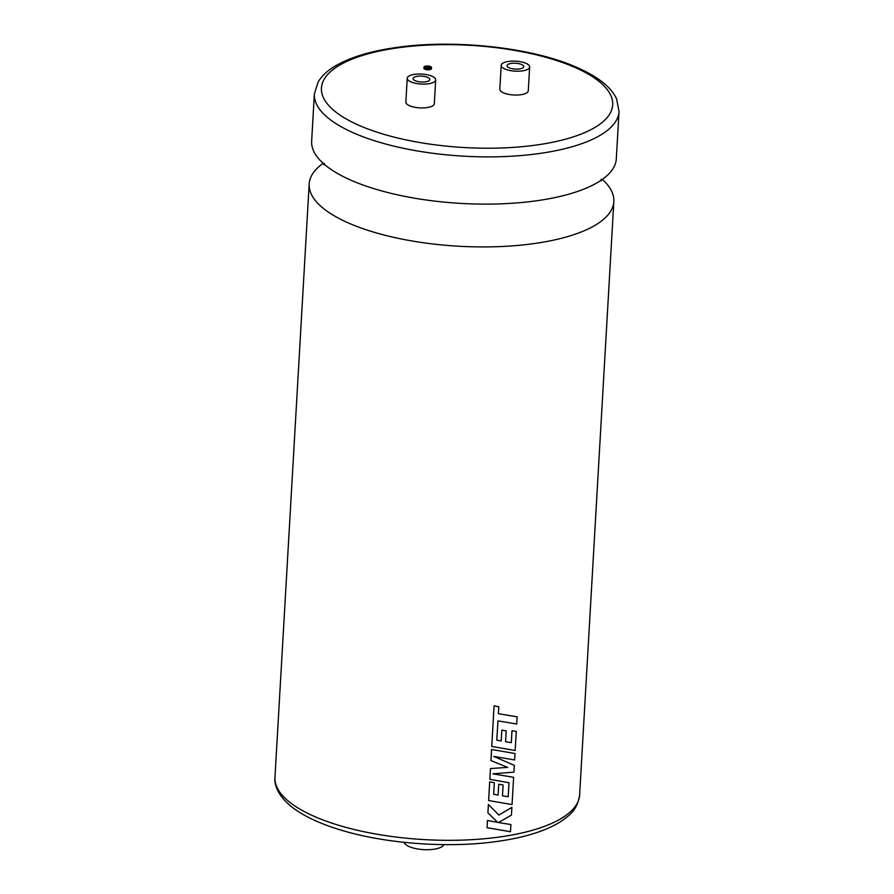 <?xml version="1.0" encoding="UTF-8"?>
<svg xmlns="http://www.w3.org/2000/svg" width="894" height="894" viewBox="0 0 894 894"><rect width="100%" height="100%" fill="white"/><g stroke="black" fill="none" stroke-linecap="round" stroke-linejoin="round"><path stroke-width="1.34" d="M602.332 179.403A152.583 53.539 -176.7 0 1 613.843 201.541A152.583 53.539 -176.7 0 1 533.215 243.693A152.583 53.539 -176.7 0 1 309.179 183.974A152.583 53.539 -176.7 0 1 323.159 163.311M426.125 67.81A2.224 0.782 -176.7 0 1 426.628 67.709A2.224 0.782 -176.7 0 1 429.276 67.989M426.684 66.614A2.224 0.782 3.3 0 0 425.51 67.229A2.224 0.782 3.3 0 0 428.774 68.089A2.224 0.782 3.3 0 0 429.947 67.486A2.224 0.782 3.3 0 0 426.684 66.614M429.522 68.626A3.811 1.341 3.3 0 0 431.534 67.575A3.811 1.341 3.3 0 0 425.946 66.078A3.811 1.341 3.3 0 0 423.935 67.139A3.811 1.341 3.3 0 0 429.522 68.626M423.935 67.139L423.868 68.235A3.811 1.341 3.3 0 0 429.455 69.721A3.811 1.341 3.3 0 0 431.467 68.67L431.534 67.575M519.358 68.961A8.381 2.939 -176.7 0 1 507.043 65.687A8.381 2.939 -176.7 0 1 511.48 63.373A8.381 2.939 -176.7 0 1 523.783 66.648A8.381 2.939 -176.7 0 1 519.358 68.961M508.72 61.407A14.248 5.006 -176.7 0 1 529.65 66.983A14.248 5.006 -176.7 0 1 522.118 70.928A14.248 5.006 -176.7 0 1 501.188 65.351A14.248 5.006 -176.7 0 1 508.72 61.407M501.188 65.351L499.813 89.176A14.248 5.006 3.3 0 0 520.744 94.753A14.248 5.006 3.3 0 0 528.276 90.808L529.65 66.983M417.52 76.258A8.381 2.939 3.3 0 0 413.095 78.571A8.381 2.939 3.3 0 0 425.399 81.857A8.381 2.939 3.3 0 0 429.835 79.532A8.381 2.939 3.3 0 0 417.52 76.258M616.312 158.741A152.583 53.539 -176.7 0 1 565.69 195.026A152.583 53.539 -176.7 0 1 535.685 200.893A152.583 53.539 -176.7 0 1 357.768 183.035A152.583 53.539 -176.7 0 1 311.648 141.174L314.375 93.926A152.583 53.539 -176.7 0 0 538.411 153.645A152.583 53.539 -176.7 0 0 619.039 111.493L616.312 158.741M428.159 83.812A14.248 5.006 3.3 0 0 435.691 79.879A14.248 5.006 3.3 0 0 414.76 74.303A14.248 5.006 3.3 0 0 407.228 78.236A14.248 5.006 3.3 0 0 428.159 83.812M407.228 78.236L405.854 102.061A14.248 5.006 3.3 0 0 426.784 107.638A14.248 5.006 3.3 0 0 434.316 103.704L435.691 79.879M443.916 844.629A20.126 7.063 -176.7 0 1 433.501 849.3A20.126 7.063 -176.7 0 1 404.066 842.327M517.112 716.809L498.383 713.691L498.785 706.763L494.08 705.847L491.745 746.434L515.168 750.479L516.274 731.381L511.983 730.744L511.29 742.646L505.591 741.741L506.194 730.879L501.847 730.141L501.221 740.981L496.785 740.154L497.969 720.888L516.698 724.017L517.112 716.809L498.371 713.68M516.274 731.381L511.994 730.756L511.312 742.657L505.568 741.729M508.988 782.719L508.172 796.722L502.473 795.828L503.098 784.977L498.729 784.217L498.103 795.068L493.656 794.241L494.337 782.731L489.7 781.848L488.627 800.521L512.05 804.578L513.625 777.333L492.862 773.824L513.927 772.137L514.318 765.398L493.767 756.413L514.631 759.945L515 753.519L491.566 749.485L490.929 760.571L507.691 767.387L490.471 768.561L489.856 779.333L508.999 782.719L508.194 796.733L502.45 795.816M511.871 807.383L498.886 815.026L488.403 804.522L487.923 812.836L497.723 822.391L487.476 820.48L487.062 827.688L510.485 831.722L510.899 824.536L498.461 822.558L511.446 815.082L511.893 807.394L498.897 815.037M510.899 824.536L498.45 822.547M488.403 804.522L487.912 812.825L497.746 822.402L487.487 820.491L487.074 827.699M507.691 767.387L490.482 768.572L489.856 779.333M503.098 784.977L498.751 784.228L498.126 795.079L493.678 794.252M494.337 782.731L489.711 781.859L488.638 800.532M513.625 777.333L492.885 773.835M514.318 765.398L493.779 756.425M515 753.519L491.577 749.496L490.94 760.582M498.785 706.763L494.091 705.858L491.756 746.445M501.847 730.141L501.243 740.992L496.796 740.165M506.216 730.89L501.869 730.152M535.618 145.13A145.878 51.193 3.3 0 0 595.594 78.806A145.878 51.193 3.3 0 0 398.512 47.74A145.878 51.193 3.3 0 0 338.535 114.063A145.878 51.193 3.3 0 0 535.618 145.13M498.997 837.086A152.583 53.539 3.3 0 0 579.625 794.934C577.155 810.769 569.433 815.451 559.376 822.458C544.234 831.487 523.359 837.834 496.762 841.489C448.43 848.328 386.119 843.824 341.363 830.213C320.13 823.866 303.547 816.066 291.634 806.813C277.598 795.492 274.201 784.675 274.961 777.367A152.583 53.539 3.3 0 0 498.997 837.086M601.271 180.912L601.114 179.336M324.03 164.932L324.377 163.378M619.039 111.493L616.614 99.022C611.183 86.807 596.946 75.845 573.892 66.122C529.17 47.159 453.861 39.235 397.238 47.371C370.585 51.036 349.688 57.395 334.535 66.447C327.215 70.861 321.762 76.012 318.163 81.913L314.375 93.926M613.843 201.541L579.625 794.934M309.179 183.974L274.961 777.367"/></g></svg>

